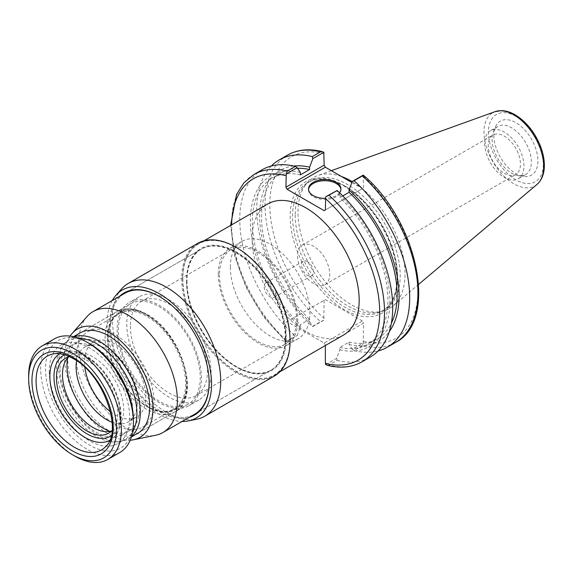 <?xml version="1.0" encoding="UTF-8"?>
<svg xmlns="http://www.w3.org/2000/svg" width="573" height="573" viewBox="0 0 573 573"><rect width="100%" height="100%" fill="white"/><g stroke="black" fill="none" stroke-linecap="round" stroke-linejoin="round"><path stroke-width="0.43" stroke-dasharray="2.87 2.15" d="M307.465 261.617A8.373 4.835 -120 0 0 303.282 261.202A8.373 4.835 -120 0 0 301.992 267.913A8.373 4.835 -120 0 0 307.465 275.291A8.373 4.835 -120 0 0 311.655 275.706A8.373 4.835 -120 0 0 312.937 268.995A8.373 4.835 -120 0 0 307.465 261.617M270.076 283.205A8.373 4.835 60 0 1 275.549 290.583A8.373 4.835 60 0 1 274.259 297.287A8.373 4.835 60 0 1 265.886 292.459A8.373 4.835 60 0 1 265.886 282.79A8.373 4.835 60 0 1 270.076 283.205M313.596 283.528A22.791 13.158 60 0 1 298.705 263.437A22.791 13.158 60 0 1 302.193 245.172A22.791 13.158 60 0 1 324.991 258.337A22.791 13.158 60 0 1 324.991 284.652A22.791 13.158 60 0 1 313.596 283.528M504.326 173.411A22.791 13.158 -120 0 0 515.721 174.536A22.791 13.158 -120 0 0 515.721 148.214A22.791 13.158 -120 0 0 492.93 135.056A22.791 13.158 -120 0 0 489.435 153.32A22.791 13.158 -120 0 0 504.326 173.411M70.078 336.093A62.514 36.092 -120 0 0 64.52 357.674A62.514 36.092 -120 0 0 130.193 440.214M130.35 303.855L79.776 333.056A57.894 33.427 -120 0 0 67.786 359.558A57.894 33.427 -120 0 0 93.055 417.824A57.894 33.427 -120 0 0 137.67 433.338L188.245 404.137A57.894 33.427 -120 0 0 188.245 337.282A57.894 33.427 -120 0 0 130.35 303.855A57.894 33.427 -120 0 0 118.36 330.363A57.894 33.427 -120 0 0 143.63 388.623A57.894 33.427 -120 0 0 188.245 404.137M117.15 329.661A59.599 34.409 -120 0 0 143.171 389.647A59.599 34.409 -120 0 0 189.097 405.612A59.599 34.409 -120 0 0 189.097 336.788A59.599 34.409 -120 0 0 129.498 302.379A59.599 34.409 -120 0 0 117.15 329.661M126.783 324.103A59.599 34.409 -120 0 0 152.805 384.082A59.599 34.409 -120 0 0 198.731 400.054A59.599 34.409 -120 0 0 198.731 331.23A59.599 34.409 -120 0 0 139.132 296.821A59.599 34.409 -120 0 0 126.783 324.103M130.4 326.187A54.492 31.458 -120 0 0 154.187 381.031A54.492 31.458 -120 0 0 196.174 395.628A54.492 31.458 -120 0 0 196.174 332.705A54.492 31.458 -120 0 0 141.681 301.24A54.492 31.458 -120 0 0 130.4 326.187M219.502 274.746A54.492 31.458 -120 0 0 243.289 329.582A54.492 31.458 -120 0 0 285.282 344.18A54.492 31.458 -120 0 0 285.282 281.257A54.492 31.458 -120 0 0 230.79 249.799A54.492 31.458 -120 0 0 219.502 274.746M218.299 274.052A56.197 32.446 -120 0 0 242.83 330.6A56.197 32.446 -120 0 0 286.135 345.655A56.197 32.446 -120 0 0 286.135 280.77A56.197 32.446 -120 0 0 229.938 248.324A56.197 32.446 -120 0 0 218.299 274.052M230.339 267.097A56.197 32.446 -120 0 0 254.87 323.652A56.197 32.446 -120 0 0 298.175 338.707A56.197 32.446 -120 0 0 298.175 273.815A56.197 32.446 -120 0 0 241.978 241.369A56.197 32.446 -120 0 0 230.339 267.097M182.837 278.6A75.693 43.698 -120 0 0 215.878 354.78A75.693 43.698 -120 0 0 274.209 375.057A75.693 43.698 -120 0 0 274.209 287.653A75.693 43.698 -120 0 0 198.516 243.955A75.693 43.698 -120 0 0 182.837 278.6M343.492 335.055A75.693 43.698 60 0 1 285.161 314.778A75.693 43.698 60 0 1 252.12 238.604A75.693 43.698 60 0 1 267.799 203.952M186.991 280.999A69.82 40.311 -120 0 0 217.468 351.263A69.82 40.311 -120 0 0 271.273 369.972A69.82 40.311 -120 0 0 271.273 289.351A69.82 40.311 -120 0 0 201.452 249.04A69.82 40.311 -120 0 0 186.991 280.999M87.096 316.518A69.82 40.311 -120 0 0 78.623 343.571A69.82 40.311 -120 0 0 104.845 409.058A69.82 40.311 -120 0 0 155.655 435.258M351.865 182.522L362.394 188.603L324.168 210.678M325.371 209.976L362.394 188.603M363.597 187.908L363.253 175.109M325.715 364.6L336.63 358.304L339.839 349.781L339.839 347.431L349.064 342.102L349.064 344.452L352.273 349.272L363.253 342.933L363.597 323.057L325.371 345.519M362.394 320.966L325.357 299.586L287.123 321.654L324.168 343.041L362.394 320.966L363.597 323.057M253.989 174.464A108.132 62.428 -120 0 0 287.166 340.985L286.271 341.83L285.92 340.534L285.92 322.355L325.357 299.586M324.153 300.281L323.809 320.157L312.822 326.495L309.613 321.682L309.613 319.333L300.388 324.655L300.388 327.004L297.179 335.527L286.192 341.802L263.902 317.12L246.096 287.438L234.593 255.802L230.597 225.433M295.202 214.911A74.246 42.868 -120 0 0 323.086 284.552A74.246 42.868 -120 0 0 377.12 312.414A74.246 42.868 -120 0 0 384.827 309.52A74.246 42.868 -120 0 0 384.827 223.785A74.246 42.868 -120 0 0 310.58 180.925A74.246 42.868 -120 0 0 304.22 186.146A74.246 42.868 -120 0 0 295.202 214.911M327.14 365.266L328.938 365.101A108.132 62.428 -120 0 0 362.122 361.756M336.63 358.304L337.117 360.381L328.938 365.101M287.123 321.654L285.92 322.355M325.371 345.125L324.168 343.041M323.809 320.157L320.586 321.697A108.132 62.428 60 0 1 287.402 155.176M271.33 166.005A108.132 62.428 -120 0 0 312.335 326.46L320.586 321.697M312.822 326.495L312.335 326.46M395.535 342.468A108.132 62.428 60 0 1 362.351 345.813L363.253 342.933M362.351 345.813L354.1 350.576L352.273 349.272M493.847 135.4A31.164 17.992 -120 0 0 523.751 176.434A31.164 17.992 -120 0 0 531.465 139.124A31.164 17.992 -120 0 0 495.301 127.156A31.164 17.992 -120 0 0 493.847 135.4M341.415 176.491A75.693 43.698 -120 0 0 317.779 175.56A75.693 43.698 -120 0 0 307.192 182.794A75.693 43.698 -120 0 0 298.003 212.117A75.693 43.698 -120 0 0 326.424 283.119A75.693 43.698 -120 0 0 381.511 311.519A75.693 43.698 -120 0 0 393.071 305.968A75.693 43.698 -120 0 0 399.997 244.793A75.693 43.698 -120 0 0 352.209 181.612M342.797 195.937L339.839 197.642L339.839 195.293L336.63 190.48M287.166 340.985L297.179 335.527M262.169 169.744A108.132 62.428 -120 0 0 295.353 336.265M354.1 350.576A108.132 62.428 -120 0 0 378.123 350.97M337.117 360.381A108.132 62.428 -120 0 0 370.301 357.036M300.388 172.516A98.628 56.942 -120 0 0 250.372 220.884A98.628 56.942 -120 0 0 300.388 327.004M308.532 189.52A16.223 9.361 0 0 0 308.503 190.078A16.223 9.361 0 0 0 324.726 199.44A16.223 9.361 0 0 0 340.949 190.078A16.223 9.361 0 0 0 340.921 189.52M339.553 192.764A16.223 9.361 180 0 1 325.371 198.322M349.064 344.452A98.628 56.942 -120 0 0 389.318 331.545M293.748 166.02A98.628 56.942 -120 0 0 260.135 225.862A98.628 56.942 -120 0 0 309.613 321.682M349.064 342.102A95.87 55.352 -120 0 0 377.27 338.851A95.87 55.352 -120 0 0 391.352 323.258M297.602 168.326A95.87 55.352 -120 0 0 281.4 172.795A95.87 55.352 -120 0 0 309.613 319.333M339.839 347.431A95.87 55.352 -120 0 0 368.052 344.18A95.87 55.352 -120 0 0 339.839 197.642M300.388 174.865A95.87 55.352 -120 0 0 272.182 178.124A95.87 55.352 -120 0 0 300.388 324.655M339.839 349.781A98.628 56.942 -120 0 0 389.855 301.412A98.628 56.942 -120 0 0 339.839 195.293M492.085 139.196A27.755 16.023 -120 0 0 518.715 175.746A27.755 16.023 -120 0 0 525.591 174.572A27.755 16.023 -120 0 0 525.591 142.519A27.755 16.023 -120 0 0 497.837 126.49A27.755 16.023 -120 0 0 493.382 131.854A27.755 16.023 -120 0 0 492.085 139.196M484.701 143.465A27.755 16.023 -120 0 0 496.812 171.399A27.755 16.023 -120 0 0 518.207 178.833A27.755 16.023 -120 0 0 518.207 146.781A27.755 16.023 -120 0 0 490.445 130.759A27.755 16.023 -120 0 0 484.701 143.465M274.195 376.146A76.632 44.243 60 0 1 215.14 355.618A76.632 44.243 60 0 1 181.691 278.499A76.632 44.243 60 0 1 197.563 243.418M236.119 247.357A75.951 43.849 -120 0 0 182.658 278.593A75.951 43.849 -120 0 0 236.284 371.469A75.951 43.849 -120 0 0 290.067 340.785M286.214 338.285A70.5 40.704 60 0 1 236.363 367.064A70.5 40.704 60 0 1 186.511 280.72A70.5 40.704 60 0 1 236.363 251.941A70.5 40.704 60 0 1 286.214 338.285M121.641 288.856A76.632 44.243 -120 0 0 112.337 318.545A76.632 44.243 -120 0 0 141.116 390.421A76.632 44.243 -120 0 0 196.883 419.178M186.511 281.279A69.82 40.311 -120 0 0 235.875 366.792A69.82 40.311 -120 0 0 270.785 370.244A69.82 40.311 -120 0 0 285.247 338.285A69.82 40.311 -120 0 0 254.77 268.021A69.82 40.311 -120 0 0 200.973 249.319A69.82 40.311 -120 0 0 186.511 281.279L186.511 280.72M271.273 369.972L194.691 414.186A69.82 40.311 60 0 1 140.886 395.477A69.82 40.311 60 0 1 110.41 325.213A69.82 40.311 60 0 1 124.871 293.254L201.452 249.04M159.538 296.578A69.82 40.311 60 0 1 159.781 296.714A69.82 40.311 60 0 1 209.145 382.22A69.82 40.311 60 0 1 209.145 382.499M209.145 382.22L209.145 382.778M119.499 296.356A70.5 40.704 -120 0 0 124.047 374.348A70.5 40.704 -120 0 0 189.319 417.28M112.287 300.517A73.896 42.66 -120 0 0 107.051 323.831A73.896 42.66 -120 0 0 182.107 421.449M107.882 338.772A55.001 31.759 -120 0 0 146.774 406.135A55.001 31.759 -120 0 0 174.278 408.864A55.001 31.759 -120 0 0 185.666 383.681A55.001 31.759 -120 0 0 161.658 328.329A55.001 31.759 -120 0 0 119.27 313.596A55.001 31.759 -120 0 0 107.882 338.772L107.882 338.213A55.681 32.152 60 0 1 147.254 315.479A55.681 32.152 60 0 1 186.633 383.681A55.681 32.152 60 0 1 147.254 406.415A55.681 32.152 60 0 1 107.882 338.213M76.216 357.058A55.001 31.759 -120 0 0 100.225 412.41A55.001 31.759 -120 0 0 142.605 427.143A55.001 31.759 -120 0 0 142.605 363.633A55.001 31.759 -120 0 0 87.605 331.874A55.001 31.759 -120 0 0 76.216 357.058M28.65 375.895A65.558 37.854 -120 0 0 75.006 456.187M119.829 452.484A65.558 37.854 60 0 1 69.312 434.921A65.558 37.854 60 0 1 40.69 368.94A65.558 37.854 60 0 1 54.27 338.93M89.46 343.571A62.156 35.884 -120 0 0 45.511 368.94A62.156 35.884 -120 0 0 89.46 445.071A62.156 35.884 -120 0 0 133.409 419.694M49.242 371.096A56.877 32.84 -120 0 0 74.067 428.339A56.877 32.84 -120 0 0 117.895 443.574A56.877 32.84 -120 0 0 117.895 377.901A56.877 32.84 -120 0 0 61.017 345.061A56.877 32.84 -120 0 0 49.242 371.096M112.043 430.495A43.254 24.976 -120 0 0 108.677 383.222A43.254 24.976 -120 0 0 69.419 356.671M74.06 336.824A57.894 33.427 -120 0 0 70.429 338.45A57.894 33.427 -120 0 0 65.472 342.525A57.894 33.427 -120 0 0 58.439 364.951A57.894 33.427 -120 0 0 80.184 419.264A57.894 33.427 -120 0 0 122.321 440.988A57.894 33.427 -120 0 0 128.331 438.732A57.894 33.427 -120 0 0 131.554 436.397M111.477 431.061A43.254 24.976 -120 0 0 114.7 429.693A43.254 24.976 -120 0 0 114.7 379.749A43.254 24.976 -120 0 0 71.446 354.773A43.254 24.976 -120 0 0 68.645 356.879M60.043 369.313A51.427 29.689 -120 0 0 82.491 421.062A51.427 29.689 -120 0 0 122.121 434.843A51.427 29.689 -120 0 0 122.121 375.458A51.427 29.689 -120 0 0 70.694 345.77A51.427 29.689 -120 0 0 60.043 369.313M109.98 431.419A51.427 29.689 -120 0 0 129.054 430.839A51.427 29.689 -120 0 0 129.054 371.454A51.427 29.689 -120 0 0 77.627 341.766A51.427 29.689 -120 0 0 67.585 357.989M112.1 422.265A43.254 24.976 -120 0 0 128.302 421.835A43.254 24.976 -120 0 0 128.302 371.891A43.254 24.976 -120 0 0 85.048 346.916A43.254 24.976 -120 0 0 76.574 360.732M110.46 411.729A43.254 24.976 -120 0 0 136.732 416.972A43.254 24.976 -120 0 0 136.732 367.021A43.254 24.976 -120 0 0 93.478 342.052A43.254 24.976 -120 0 0 84.525 361.85A43.254 24.976 -120 0 0 84.876 367.422M78.68 338.228A56.877 32.84 -120 0 0 68.244 340.892A56.877 32.84 -120 0 0 63.374 344.896A56.877 32.84 -120 0 0 56.462 366.928A56.877 32.84 -120 0 0 77.828 420.281A56.877 32.84 -120 0 0 119.22 441.618A56.877 32.84 -120 0 0 125.122 439.405A56.877 32.84 -120 0 0 132.649 431.698M345.082 186.11A74.246 42.868 -120 0 0 307.959 182.436A74.246 42.868 -120 0 0 292.581 216.422A74.246 42.868 -120 0 0 324.991 291.141A74.246 42.868 -120 0 0 382.205 311.032A74.246 42.868 -120 0 0 393.587 251.54A74.246 42.868 -120 0 0 345.082 186.11M343.879 185.416A75.951 43.849 60 0 1 390.385 305.287A75.951 43.849 60 0 1 297.366 251.583A75.951 43.849 60 0 1 343.879 185.416M324.153 153.621A104.73 60.466 -120 0 0 269.826 204.676A104.73 60.466 -120 0 0 324.153 318.466M363.597 341.236A104.73 60.466 -120 0 0 417.932 290.182A104.73 60.466 -120 0 0 363.597 176.398M285.92 340.534A104.73 60.466 60 0 1 231.614 224.845M537.001 184.427A42.223 24.374 60 0 1 503.839 176.033A42.223 24.374 60 0 1 483.97 132.077A42.223 24.374 60 0 1 495.008 111.685M515.886 116.398A38.849 22.433 -120 0 0 492.092 150.248A38.849 22.433 -120 0 0 539.673 177.716A38.849 22.433 -120 0 0 515.886 116.398M147.254 315.064A56.197 32.446 -120 0 0 112.845 364.02A56.197 32.446 -120 0 0 181.67 403.757A56.197 32.446 -120 0 0 147.254 315.064M109.644 440.444A50.059 28.901 -120 0 0 114.586 436.569C118.74 431.705 120.91 425.302 121.104 417.366C121.254 409.308 119.528 400.842 115.925 391.961C109.006 375.809 99.143 363.805 86.344 355.962C79.024 351.729 72.055 350.218 65.429 351.435L52.917 353.985A54.184 31.286 60 0 1 74.383 358.777A54.184 31.286 60 0 1 108.225 401.816A54.184 31.286 60 0 1 106.12 446.131L114.586 436.569A50.059 28.901 -120 0 0 116.534 395.628A50.059 28.901 -120 0 0 85.262 355.862A50.059 28.901 -120 0 0 65.429 351.435A50.059 28.901 -120 0 0 59.606 353.77M64.441 354.787A46.771 27.003 60 0 1 87.053 357.523A46.771 27.003 60 0 1 117.393 398.042A46.771 27.003 60 0 1 111.183 435.752M146.051 314.369A57.894 33.427 60 0 1 183.876 365.388A57.894 33.427 60 0 1 175.001 411.786A57.894 33.427 60 0 1 130.386 396.272A57.894 33.427 60 0 1 105.11 338.006A57.894 33.427 60 0 1 117.1 311.504A57.894 33.427 60 0 1 146.051 314.369M303.282 261.202L265.886 282.79M311.655 275.706L274.259 297.287M324.991 284.652L515.721 174.536M302.193 245.172L492.93 135.056M139.132 296.821L129.498 302.379M198.731 400.054L189.097 405.612M230.79 249.799L141.681 301.24M285.282 344.18L196.174 395.628M241.978 241.369L229.938 248.324M298.175 338.707L286.135 345.655M204.002 240.782L198.516 243.955M279.696 371.884L274.209 375.057M310.58 180.925L307.959 182.436C317.779 176.978 329.869 178.232 344.23 186.196C363.361 197.9 378.287 216.071 389.01 240.724C395.084 255.637 397.719 269.482 396.931 282.26C395.757 296.32 390.85 305.91 382.205 311.032L384.827 309.52M331.337 170.675L317.779 175.56M418.684 284.337L393.071 305.968M340.949 190.078L340.949 188.968M308.503 190.078L308.503 188.968M377.27 338.851L368.052 344.18M281.4 172.795L272.182 178.124M497.837 126.49L490.445 130.759M525.591 174.572L518.207 178.833M518.715 175.746L523.751 176.434M493.382 131.854L495.301 127.156M377.12 312.414L381.511 311.519M304.22 186.146L307.192 182.794M235.875 366.792L236.363 367.064M200.973 249.319L124.871 293.254M270.785 370.244L194.691 414.186M159.781 296.714L159.301 296.434M146.774 406.135L147.254 406.415M119.27 313.596L87.605 331.874M174.278 408.864L142.605 427.143M137.67 433.338L175.001 411.786C201.897 398.808 181.727 332.433 146.903 314.283C140.077 310.358 133.559 308.482 127.342 308.661L117.1 311.504L79.776 333.056M73.48 336.688L70.429 338.45M131.375 436.97L128.331 438.732M71.446 354.773L65.422 358.247M114.7 429.693L108.677 433.167M77.627 341.766L70.694 345.77M129.054 430.839L122.121 434.843M93.478 342.052L85.048 346.916M136.732 416.972L128.302 421.835M119.22 441.618L122.321 440.988M63.374 344.896L65.472 342.525M68.244 340.892L61.017 345.061M125.122 439.405L117.895 443.574"/><path stroke-width="0.86" d="M130.193 440.214A62.514 36.092 -120 0 0 133.495 439.778A62.514 36.092 -120 0 0 139.984 365.144A62.514 36.092 -120 0 0 72.112 333.45A62.514 36.092 -120 0 0 70.078 336.093M131.375 436.97L137.67 433.338A57.894 33.427 -120 0 0 137.67 366.484A57.894 33.427 -120 0 0 79.776 333.056L73.48 336.688M204.002 240.782L267.799 203.952A75.693 43.698 60 0 1 343.492 247.651A75.693 43.698 60 0 1 343.492 335.055L279.696 371.884M133.495 439.778L155.655 435.258A69.82 40.311 -120 0 0 162.897 432.536A69.82 40.311 -120 0 0 162.897 351.915A69.82 40.311 -120 0 0 93.084 311.605A69.82 40.311 -120 0 0 87.096 316.518L72.112 333.45M285.92 187.206L286.271 174.006L297.179 167.703L300.388 172.516L300.388 174.865L309.613 169.544L309.613 167.194L312.822 158.671L323.809 152.332L324.153 165.131L285.92 187.206L287.123 189.291L325.357 167.216L324.153 165.131M325.357 167.216L351.865 182.522M327.133 365.273C340.341 368.604 352.001 367.436 362.122 361.756A108.132 62.428 -120 0 0 328.938 195.235L325.715 196.775L325.371 209.976L324.168 210.678L287.123 189.291M325.371 345.519L325.371 363.311L325.715 364.6L327.14 365.266M286.271 174.006L287.166 171.119A108.132 62.428 -120 0 0 253.989 174.464L243.94 182.787L236.563 194.433L230.597 225.433M322.384 151.659C309.184 148.328 297.523 149.496 287.402 155.176A108.132 62.428 60 0 1 320.586 151.831L322.384 151.666L323.809 152.332M320.586 151.831L312.335 156.594L312.822 158.671M312.335 156.594A108.132 62.428 -120 0 0 279.151 159.939A108.132 62.428 -120 0 0 271.33 166.005M362.351 175.947L363.332 175.137C417.681 221.028 438.818 320.765 395.535 342.468L387.284 347.231A108.132 62.428 -120 0 0 354.1 180.71L362.351 175.947A108.132 62.428 60 0 1 395.535 342.468M352.209 181.612A75.693 43.698 -120 0 0 341.415 176.491M362.122 361.756L370.301 357.036A108.132 62.428 -120 0 0 337.117 190.515L325.715 196.775M363.253 175.109L352.273 181.448L349.064 189.971L349.064 192.32L342.797 195.937M297.179 167.703L295.353 166.399L287.166 171.119M295.353 166.399A108.132 62.428 -120 0 0 262.169 169.744L253.989 174.464M378.123 350.97A108.132 62.428 -120 0 0 387.284 347.231M328.938 195.235L337.117 190.515M352.273 181.448L354.1 180.71M340.921 189.52A16.223 9.361 0 0 0 336.193 183.46A16.223 9.361 0 0 0 318.968 181.326A16.223 9.361 0 0 0 308.532 189.52M325.371 198.322A16.223 9.361 180 0 1 308.503 188.968A16.223 9.361 180 0 1 318.516 180.316A16.223 9.361 180 0 1 336.193 182.343A16.223 9.361 180 0 1 340.949 188.968A16.223 9.361 180 0 1 339.553 192.764M389.318 331.545A98.628 56.942 -120 0 0 349.064 189.971M309.613 167.194A98.628 56.942 -120 0 0 293.748 166.02M391.352 323.258A95.87 55.352 -120 0 0 349.064 192.32M309.613 169.544A95.87 55.352 -120 0 0 297.602 168.326M128.209 283.463L197.563 243.418A76.632 44.243 60 0 1 235.883 247.214A76.632 44.243 60 0 1 290.067 341.064A76.632 44.243 60 0 1 274.195 376.146L204.833 416.191A76.632 44.243 -120 0 0 204.84 327.706A76.632 44.243 -120 0 0 128.209 283.463A76.632 44.243 -120 0 0 121.641 288.856L116.018 295.202A73.896 42.66 -120 0 0 112.287 300.517M290.067 341.064L290.067 340.512A75.951 43.849 -120 0 0 236.363 247.493A75.951 43.849 -120 0 0 236.119 247.357M182.107 421.449A73.896 42.66 -120 0 0 188.574 420.869L196.883 419.178A76.632 44.243 -120 0 0 204.833 416.191M93.084 311.605L124.871 293.254A69.82 40.311 60 0 1 159.538 296.578M209.145 382.499A69.82 40.311 60 0 1 194.691 414.186L162.897 432.536M189.319 417.28A70.5 40.704 -120 0 0 209.145 382.778A70.5 40.704 -120 0 0 159.301 296.434A70.5 40.704 -120 0 0 119.499 296.356M188.574 420.869A73.896 42.66 -120 0 0 196.245 332.662A73.896 42.66 -120 0 0 116.018 295.202M116.548 429.428A62.156 35.884 60 0 1 72.599 454.797A62.156 35.884 60 0 1 28.65 378.674A62.156 35.884 60 0 1 72.599 353.297A62.156 35.884 60 0 1 116.548 429.428M72.599 454.797L75.006 456.187A65.558 37.854 -120 0 0 107.788 459.439A65.558 37.854 -120 0 0 121.369 429.428A65.558 37.854 -120 0 0 92.747 363.447A65.558 37.854 -120 0 0 42.23 345.884A65.558 37.854 -120 0 0 28.65 375.895L28.65 378.674M42.23 345.884L54.27 338.93A65.558 37.854 60 0 1 87.053 342.181A65.558 37.854 60 0 1 133.409 422.473A65.558 37.854 60 0 1 119.829 452.484L107.788 459.439M133.409 422.473L133.409 419.694A62.156 35.884 -120 0 0 89.46 343.571L87.053 342.181M69.419 356.671A43.254 24.976 -120 0 0 65.422 358.247A43.254 24.976 -120 0 0 56.462 378.051A43.254 24.976 -120 0 0 75.342 421.578A43.254 24.976 -120 0 0 108.677 433.167A43.254 24.976 -120 0 0 112.043 430.495M131.554 436.397A57.894 33.427 -120 0 0 128.331 371.877A57.894 33.427 -120 0 0 74.06 336.824M68.645 356.879A43.254 24.976 -120 0 0 62.486 374.577A43.254 24.976 -120 0 0 79.425 415.955A43.254 24.976 -120 0 0 111.477 431.061M67.585 357.989A51.427 29.689 -120 0 0 66.977 365.309A51.427 29.689 -120 0 0 109.98 431.419M76.574 360.732A43.254 24.976 -120 0 0 76.094 366.72A43.254 24.976 -120 0 0 112.1 422.265M84.876 367.422A43.254 24.976 -120 0 0 110.46 411.729M132.649 431.698A56.877 32.84 -120 0 0 125.122 373.725A56.877 32.84 -120 0 0 78.68 338.228M325.371 198.466A104.73 60.466 60 0 1 379.698 312.256A104.73 60.466 60 0 1 325.371 363.311M231.614 224.845A104.73 60.466 60 0 1 285.92 175.696M513.823 114.836A42.223 24.374 60 0 1 540.783 150.054A42.223 24.374 60 0 1 537.001 184.427C541.793 180.123 544.25 173.956 544.35 165.919C544.4 159.351 542.989 152.475 540.103 145.298C534.33 131.647 526.021 121.497 515.177 114.844C510.443 112.1 505.801 110.696 501.246 110.639L495.008 111.685A42.223 24.374 60 0 1 513.823 114.836M72.599 357.122A57.472 33.184 -120 0 0 37.403 407.195A57.472 33.184 -120 0 0 107.796 447.835A57.472 33.184 -120 0 0 72.599 357.122M106.12 446.131A54.184 31.286 60 0 1 63.159 438.839A54.184 31.286 60 0 1 36.07 380.902A54.184 31.286 60 0 1 52.917 353.985C58.754 352.775 65.544 354.343 73.308 358.684C103.212 373.811 123.123 430.982 106.12 446.131M59.606 353.77A50.059 28.901 -120 0 0 49.865 376.303A50.059 28.901 -120 0 0 71.303 426.233A50.059 28.901 -120 0 0 109.644 440.444M111.183 435.752A46.771 27.003 60 0 1 63.667 409.208A46.771 27.003 60 0 1 64.441 354.787M287.402 155.176L279.151 159.939M495.008 111.685L331.337 170.675M537.001 184.427L418.684 284.337M236.363 247.493L235.883 247.214"/></g></svg>
